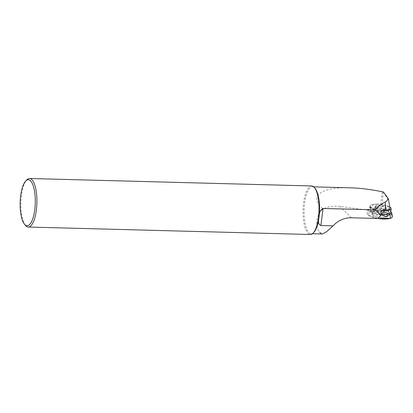 <?xml version="1.0" encoding="UTF-8"?>
<svg xmlns="http://www.w3.org/2000/svg" width="413" height="413" viewBox="0 0 413 413"><rect width="100%" height="100%" fill="white"/><g stroke="black" fill="none" stroke-linecap="round" stroke-linejoin="round"><path stroke-width="0.31" stroke-dasharray="2.06 1.55" d="M389.65 206.877A10.573 2.984 7.4 0 0 387.249 205.813L383.914 204.905A10.573 2.984 7.4 0 0 376.873 204.13L373.662 204.321A10.573 2.984 7.4 0 0 370.342 205.705L370.466 206.805A10.573 2.984 7.4 0 0 374.183 208.963L377.518 209.871A10.573 2.984 7.4 0 0 381.111 210.444A10.573 2.984 -172.6 0 1 370.296 205.798A10.573 2.984 -172.6 0 1 376.346 204.13L375.014 211.172L340.002 206.386C334.05 205.633 328.407 206.479 323.069 208.916C315.418 215.183 315.775 226.35 318.738 230.877L321.712 233.866A23.448 7.713 91.5 0 1 318.738 230.877M375.014 211.172A12.746 3.598 7.4 0 0 367.152 213.18A12.746 3.598 7.4 0 0 377.978 218.487A12.746 3.598 7.4 0 1 367.152 213.18A12.746 3.598 7.4 0 1 370.487 211.518L367.792 214.889L377.978 218.487M376.346 204.13L382.092 204.956A9.225 2.607 -172.6 0 1 389.862 208.369M380.564 204.709L382.453 191.797M388.612 199.747C388.297 200.011 386.578 197.445 383.465 192.05M349.899 187.807C320.725 186.81 308.289 196.598 323.069 208.916M321.712 233.866L322.445 233.99M313.916 232.297A23.448 7.713 91.5 0 1 311.19 233.696A23.448 7.713 91.5 0 1 304.102 210.052A23.448 7.713 91.5 0 1 312.435 186.815A23.448 7.713 91.5 0 1 315.078 188.354M311.67 185.964A24.279 7.986 -88.5 0 0 303.049 210.021A24.279 7.986 -88.5 0 0 310.39 234.501M25.529 225.441A24.279 7.986 91.5 0 1 21.486 195.308A24.279 7.986 91.5 0 1 26.731 179.944M380.533 205.772A5.606 1.585 7.4 0 0 375.154 206.665A5.606 1.585 7.4 0 0 375.154 206.779A5.606 1.585 7.4 0 0 380.703 208.983A5.606 1.585 7.4 0 0 386.279 208.111A5.606 1.585 7.4 0 0 380.533 205.772A5.606 1.585 -172.6 0 1 386.279 208.111A5.606 1.585 -172.6 0 1 380.703 208.983A5.606 1.585 -172.6 0 1 375.154 206.779A5.606 1.585 -172.6 0 1 375.154 206.665A5.606 1.585 -172.6 0 1 380.533 205.772M387.58 213.753A7.646 2.158 -172.6 0 1 387.585 213.857A7.646 2.158 -172.6 0 1 380.063 215.101A7.646 2.158 -172.6 0 1 372.418 212.086A7.646 2.158 -172.6 0 1 372.423 211.89A7.646 2.158 -172.6 0 1 372.748 211.41A7.646 2.158 -172.6 0 1 379.748 210.713A7.646 2.158 -172.6 0 1 387.394 213.314A7.646 2.158 -172.6 0 1 387.58 213.753A7.646 2.158 7.4 0 0 387.394 213.314A7.646 2.158 7.4 0 0 379.748 210.713A7.646 2.158 7.4 0 0 372.748 211.41A7.646 2.158 7.4 0 0 372.423 211.89A7.646 2.158 7.4 0 0 372.418 212.086A7.646 2.158 7.4 0 0 380.063 215.101A7.646 2.158 7.4 0 0 387.585 213.857A7.646 2.158 7.4 0 0 387.58 213.753M379.464 212.85A7.806 2.204 -172.6 0 1 387.461 216.061A7.806 2.204 -172.6 0 1 379.433 217.284A7.806 2.204 -172.6 0 1 371.979 214.048A7.806 2.204 -172.6 0 1 379.464 212.85A7.806 2.204 -172.6 0 1 387.461 216.061A7.806 2.204 -172.6 0 1 379.433 217.284A7.806 2.204 -172.6 0 1 371.979 214.048A7.806 2.204 -172.6 0 1 379.464 212.85M392.35 216.453A12.746 3.598 7.4 0 0 384.116 212.225A12.746 3.598 7.4 0 0 370.487 211.518L380.492 211.575L389.934 214.182M377.518 209.871L379.898 214.357C375.582 216.056 372.562 215.23 370.843 211.89L374.183 208.963M370.466 206.805L370.089 211.451C368.396 212.065 367.771 211.812 368.21 210.697L369.754 208.467L370.342 205.705M373.662 204.321L370.425 208.188C371.912 209.437 374.818 209.267 379.149 207.672L376.873 204.13M383.914 204.905L380.569 207.832C384.348 210.315 387.368 211.136 389.629 210.3L387.249 205.813M390.966 207.976L390.383 210.738L390.905 211.606M370.089 211.451L369.754 208.467M390.383 210.738L390.719 213.722M379.898 214.357L370.843 211.89M380.569 207.832L389.629 210.3M370.425 208.188L379.149 207.672M351.339 217.78L340.002 206.386M383.321 192.014L382.092 204.956M375.102 207.176A5.606 1.585 -172.6 0 1 375.102 207.063A5.606 1.585 -172.6 0 1 380.869 206.216A5.606 1.585 -172.6 0 1 386.227 208.508A5.606 1.585 -172.6 0 1 380.652 209.381A5.606 1.585 -172.6 0 1 375.102 207.176A5.606 1.585 7.4 0 0 380.652 209.381A5.606 1.585 7.4 0 0 386.227 208.508A5.606 1.585 7.4 0 0 380.869 206.216A5.606 1.585 7.4 0 0 375.102 207.063A5.606 1.585 7.4 0 0 375.102 207.176M311.19 233.696L312.476 233.727M312.435 186.815L313.72 186.846M370.296 205.798L368.21 210.697M372.423 211.89L371.979 214.048L372.423 211.89M387.585 213.857L387.461 216.061L387.585 213.857M375.154 206.665L375.102 207.063C374.338 210.63 372.619 211.461 372.748 211.41C372.619 211.461 374.338 210.63 375.102 207.063L375.154 206.665M386.279 208.111L386.227 208.508C386.057 212.153 387.508 213.397 387.394 213.314C387.508 213.397 386.057 212.153 386.227 208.508L386.279 208.111"/><path stroke-width="0.62" d="M25.647 181.111A23.004 7.563 -88.5 0 0 20.676 195.669A23.004 7.563 -88.5 0 0 24.506 224.223A23.004 7.563 -88.5 0 0 35.27 202.938A23.004 7.563 -88.5 0 0 25.647 181.111L26.731 179.944A24.279 7.986 91.5 0 1 29.555 178.499A24.279 7.986 91.5 0 1 36.334 210.227A24.279 7.986 91.5 0 1 28.27 227.036L310.39 234.501A24.279 7.986 -88.5 0 0 313.209 233.056L313.916 232.297A23.448 7.713 91.5 0 0 318.64 219.757C318.015 222.617 318.764 224.548 320.88 225.539L333.054 225.859A22.937 20.671 -44.9 0 1 351.339 217.78L377.978 218.487A12.746 3.598 7.4 0 0 388.22 218.797A12.746 3.598 7.4 0 0 392.35 216.453L391.989 213.955C392.056 214.523 391.632 214.445 390.719 213.722L391.09 209.071A10.573 2.984 7.4 0 1 387.771 210.46L384.56 210.645A10.573 2.984 7.4 0 1 381.111 210.444L385.484 210.202A9.225 2.607 -172.6 0 0 389.862 208.369L388.612 199.747L388.055 198.312C387.755 199.866 386.862 201.095 385.365 201.998L385.484 210.202M313.209 233.056A24.279 7.986 -88.5 0 0 318.098 220.072A24.279 7.986 -88.5 0 0 318.454 217.692A24.279 7.986 -88.5 0 0 314.412 187.559L315.078 188.354A23.448 7.713 91.5 0 1 319.249 215.08C319.409 211.905 320.689 209.701 323.095 208.467L375.541 209.856L380.91 215.307L377.978 218.487L390.569 218.26L389.934 214.182M388.055 198.312L383.465 192.05L382.453 191.797C370.874 189.428 360.022 188.096 349.899 187.807L313.72 186.846M375.541 209.856C377.002 207.058 380.275 204.435 385.365 201.998M380.91 215.307L381.111 210.444M312.476 233.727L322.445 233.99L326.611 231.729L333.054 225.859M314.412 187.559A24.279 7.986 -88.5 0 0 311.67 185.964L29.555 178.499M28.27 227.036A24.279 7.986 91.5 0 1 25.529 225.441L24.506 224.223M318.64 219.757L319.249 215.08M389.65 206.877A10.573 2.984 7.4 0 1 390.966 207.976L391.09 209.071M387.771 210.46L390.048 214.001L388.06 215.901C386.088 216.794 383.837 216.335 381.323 214.517L384.56 210.645M390.905 211.606L391.989 213.955M390.048 214.001L381.323 214.517M323.095 208.467L320.88 225.539"/></g></svg>
